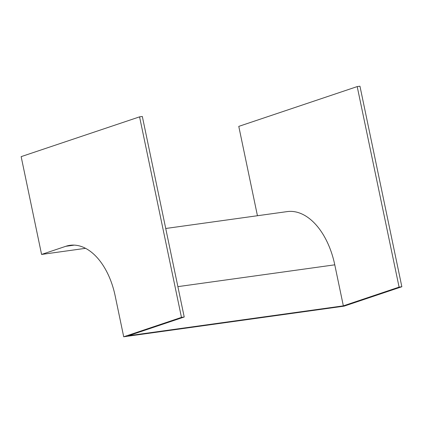 <?xml version="1.0" encoding="UTF-8"?>
<svg xmlns="http://www.w3.org/2000/svg" width="423" height="423" viewBox="0 0 423 423"><rect width="100%" height="100%" fill="white"/><g stroke="black" fill="none" stroke-linecap="round" stroke-linejoin="round"><path stroke-width="0.63" d="M21.15 156.642L139.574 116.854L181.467 317.387L123.712 336.787L115.141 295.756A63.291 38.017 -97.9 0 0 69.985 245.314A63.291 38.017 -97.9 0 0 65.814 246.297L41.581 254.44L21.15 156.642M181.467 317.387L184.222 317.001L142.329 116.473L139.574 116.854M184.222 317.001L128.476 335.73L343.344 305.855L334.773 264.824A66.771 40.111 -97.9 0 0 287.132 211.606L165.731 228.483M257.443 215.735L238.778 126.382L357.202 86.593L359.957 86.213L401.85 286.741L344.095 306.146L123.712 336.787M401.85 286.741L399.095 287.122L343.344 305.855M85.536 248.327L41.581 254.44M357.202 86.593L399.095 287.122M74.268 245.123L65.814 246.297M334.773 264.824L177.882 286.641"/></g></svg>
